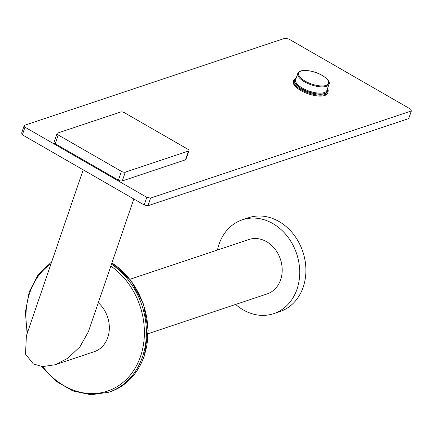 <?xml version="1.0" encoding="UTF-8"?>
<svg xmlns="http://www.w3.org/2000/svg" width="433" height="433" viewBox="0 0 433 433"><rect width="100%" height="100%" fill="white"/><g stroke="black" fill="none" stroke-linecap="round" stroke-linejoin="round"><path stroke-width="0.65" d="M242.345 219.802L248.52 217.739A49.476 40.74 -108.5 0 1 293.341 234.064A49.476 40.74 -108.5 0 1 303.192 287.111A49.476 40.74 71.5 0 1 279.88 311.587L273.705 313.649A49.476 40.74 71.5 0 0 297.016 289.174A49.476 40.74 -108.5 0 0 287.171 236.126A49.476 40.74 -108.5 0 0 242.345 219.802A49.476 40.74 -108.5 0 0 219.033 244.277A49.476 40.74 71.5 0 0 217.453 250.041M273.705 313.649A49.476 40.74 71.5 0 1 235.633 304.448M129.965 279.28L248.937 239.525A28.681 23.615 71.5 0 1 266.598 241.69A28.681 23.615 71.5 0 1 282.197 269.694A28.681 23.615 71.5 0 1 267.118 293.926L148.146 333.681M83.196 169.833L26.381 335.775L25.52 354.167L33.373 363.958L42.58 366.589L55.143 364.748L94.264 351.672A28.665 23.604 -108.5 0 0 109.235 330.39A28.665 23.604 -108.5 0 0 98.291 302.748M55.143 364.748L67.829 358.232L79.953 346.79L88.348 331.786L133.819 198.98M144.189 204.955L22.359 134.809L21.65 133.012L24.264 125.381L24.973 127.183L146.803 197.324L150.57 198.103L147.956 205.729L144.189 204.955L146.803 197.324M24.264 125.381L285.044 38.234L288.811 39.013L410.641 109.154L411.35 110.956L408.736 118.582L147.956 205.729M411.35 110.956L150.57 198.103M188.977 150.652L185.974 159.431A2.912 1.126 18.9 0 1 185.513 159.804L122.279 180.94L125.283 172.166L188.517 151.03A2.912 1.126 18.9 0 0 188.977 150.652A2.912 1.126 18.9 0 0 187.787 149.185L124.58 112.791A2.912 1.126 18.9 0 0 120.715 111.995L57.481 133.126A2.912 1.126 18.9 0 0 57.021 133.505A2.912 1.126 18.9 0 0 58.206 134.972L121.419 171.365A2.912 1.126 18.9 0 0 125.283 172.166M57.021 133.505L54.017 142.278A2.912 1.126 18.9 0 0 55.202 143.745L58.206 134.972M122.279 180.94A2.912 1.126 18.9 0 1 118.415 180.139L55.202 143.745M293.293 81.285L293.596 80.392A18.213 7.031 18.9 0 0 301.027 89.566A18.213 7.031 18.9 0 0 328.057 92.191L327.754 93.084A18.213 7.031 -161.1 0 1 300.719 90.459A18.213 7.031 -161.1 0 1 293.293 81.285A18.213 7.031 -161.1 0 1 293.482 80.852M22.359 134.809L24.973 127.183M111.914 262.945A71.721 59.056 71.5 0 1 144.016 356.256A71.721 59.056 71.5 0 1 110.226 391.735A71.721 59.056 71.5 0 1 109.457 391.984M111.968 262.799L130.793 280.34L143.453 304.036L148.162 330.531L144.243 356.067C137.77 374.047 126.431 385.933 110.226 391.735L108.694 392.244A71.721 59.056 -108.5 0 0 142.484 356.765A71.721 59.056 -108.5 0 0 111.492 264.19M42.753 366.599A70.265 57.86 -108.5 0 0 140.552 356.37A70.265 57.86 -108.5 0 0 110.832 266.111M51.045 263.74A70.265 57.86 -108.5 0 0 29.807 292.605A70.265 57.86 -108.5 0 0 27.539 332.392M185.513 159.804L188.517 151.03M118.415 180.139L121.419 171.365M296.156 78.189A17.531 6.766 18.9 0 0 301.601 88.846A17.531 6.766 18.9 0 0 320.366 94.248A17.531 6.766 18.9 0 0 327.386 88.884M327.245 89.29A17.19 6.63 -161.1 0 1 319.765 94.08A17.19 6.63 -161.1 0 1 301.785 88.787A17.19 6.63 -161.1 0 1 296.015 78.595M302.353 88.067A16.503 6.371 -161.1 0 1 295.62 79.753L297.763 73.491A16.503 6.371 18.9 0 0 304.496 81.805A16.503 6.371 18.9 0 0 328.993 84.186L326.85 90.443A16.503 6.371 -161.1 0 1 302.353 88.067M322.098 75.396A15.821 6.105 18.9 0 0 301.114 71.061A15.821 6.105 18.9 0 0 305.07 81.09A15.821 6.105 18.9 0 0 326.054 85.42A15.821 6.105 18.9 0 0 322.098 75.396M27.133 333.578L25.385 312.177L29.211 291.869L38.25 274.565L51.706 261.808M108.694 392.244L91.049 394.766L72.977 390.994L56.09 381.289L41.866 366.535M293.596 80.392L296.259 77.886M327.489 88.581L328.187 90.454L328.057 92.191M297.763 73.491C299.008 68.517 313.162 70.022 322.233 75.402C327.927 79.207 330.179 82.135 328.993 84.186"/></g></svg>
